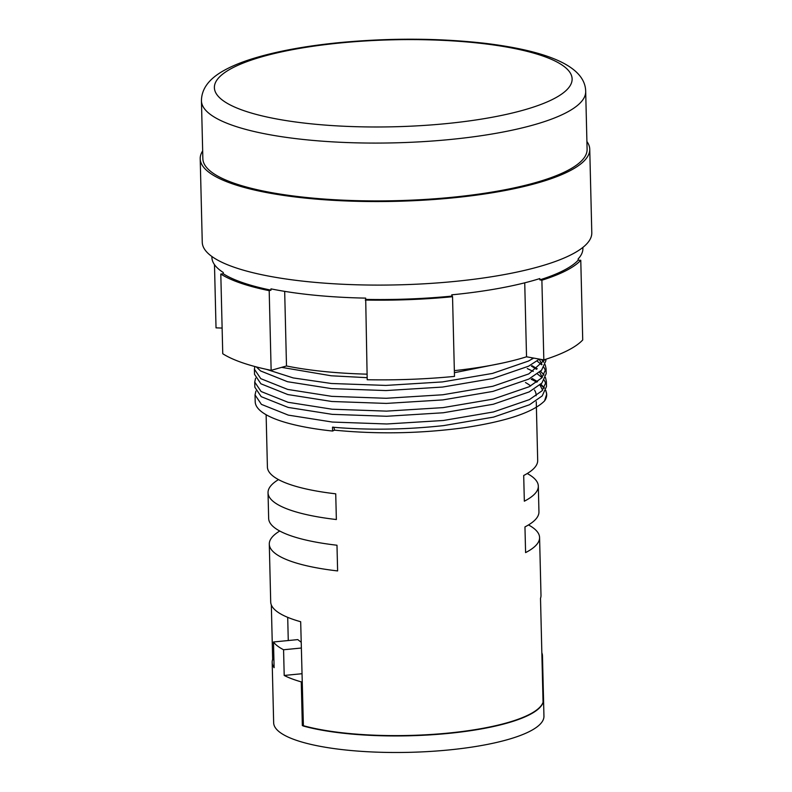 <?xml version="1.0" encoding="UTF-8"?>
<svg xmlns="http://www.w3.org/2000/svg" width="792" height="792" viewBox="0 0 792 792"><rect width="100%" height="100%" fill="white"/><g stroke="black" fill="none" stroke-linecap="round" stroke-linejoin="round"><path stroke-width="1.19" d="M255.034 394.931L255.202 401.732A145.787 35.432 -1.4 0 0 332.6 431.046L332.501 427.195C368.102 430.264 405.108 429.739 443.51 425.621L493.565 417.107L529.501 404.762L542.213 395.901L546.49 386.526L546.371 381.388L542.094 390.753L529.373 399.623L493.436 411.969L443.381 420.483L386.823 423.977L332.383 422.057L288.337 415.127L261.41 404.365L255.034 394.931L255.925 391.06M546.084 383.962L544.183 380.16M542.025 377.635L537.362 373.903M533.244 371.428L527.274 368.557M254.727 382.081L254.846 387.229L261.221 396.663L288.149 407.415L332.185 414.345L386.635 416.265L443.193 412.771L493.248 404.257L529.185 391.911L541.906 383.041L546.183 373.675L546.054 368.537L541.778 377.903L529.066 386.773L493.129 399.118L443.065 407.623L386.506 411.127L332.066 409.207L288.021 402.277L261.103 391.515L254.727 382.081L255.608 378.21M545.777 371.111L543.866 367.3M541.708 364.785L537.045 361.053M532.927 358.578L531.066 357.608M545.084 359.509L528.749 373.923L492.812 386.268L442.758 394.772L386.199 398.277L331.749 396.346L287.714 389.426L260.786 378.665L254.41 369.23L254.539 374.368L260.915 383.803L287.833 394.565L331.878 401.495L386.318 403.415L442.877 399.911L492.941 391.406L528.868 379.061L541.589 370.191L545.866 360.825L545.827 359.271M256.311 366.914L260.598 370.953L287.526 381.714L331.561 388.634L386.001 390.565L442.56 387.06L492.624 378.556L528.561 366.211L539.431 359.113M281.625 367.359L331.244 375.784L367.151 377.675M454.4 372.705L501.92 363.182M545.817 390.406L546.678 394.238L544.54 400.94C532.907 412.464 506.137 421.393 464.231 427.72C420.671 433.57 377.418 434.382 334.462 430.155A3.98 1.832 96.1 0 0 333.006 427.096M451.252 197.366A192.179 46.708 -1.4 0 0 587.1 149.282L585.684 91.456A192.179 46.708 178.6 0 1 449.846 139.531A192.179 46.708 178.6 0 1 201.445 100.841L202.861 158.677A192.179 46.708 -1.4 0 0 451.252 197.366M202.673 150.896A194.822 47.352 -1.4 0 0 200.208 158.746A194.822 47.352 -1.4 0 0 452.034 197.96A194.822 47.352 -1.4 0 0 589.743 149.223A194.822 47.352 -1.4 0 0 586.902 141.501M200.208 158.746L202.257 242.283A194.822 47.352 -1.4 0 0 454.073 281.497A194.822 47.352 -1.4 0 0 591.792 232.759L589.743 149.223M539.847 279.863A185.546 45.104 -1.4 0 0 578.2 260.192L580.774 260.281A188.199 45.748 -1.4 0 1 541.886 280.219L539.847 279.863L539.817 278.576A185.546 45.104 178.6 0 1 451.737 294.832L452.539 296.713L454.489 376.398A188.199 45.748 -1.4 0 1 367.201 379.734L365.706 299.406A185.546 45.104 -1.4 0 0 451.767 296.109M578.2 260.192L578.16 258.905A185.546 45.104 178.6 0 0 582.892 248.411L582.862 247.421M533.719 358.093L528.432 361.073L492.495 373.418L442.441 381.922L385.882 385.417L331.432 383.496L293.208 377.923L266.439 369.349M541.401 359.469L543.748 362.162M545.183 364.696L546.054 368.537M531.976 365.686L537.233 368.765M540.54 371.25L544.054 375.012M545.5 377.546L546.371 381.388M254.41 369.23L254.816 366.528M541.847 652.816A135.185 32.858 178.6 0 1 542.471 655.766A135.185 32.858 178.6 0 1 542.104 658.399L543.173 702.098A135.185 32.858 178.6 0 1 543.055 702.445L543.064 702.613A135.185 32.858 178.6 0 1 447.985 733.451A135.185 32.858 178.6 0 1 303.227 725.997L303.306 725.789A135.026 32.819 178.6 0 0 303.395 725.809L300.683 621.73A135.185 32.858 178.6 0 1 270.706 601.969L269.29 544.134A135.185 32.858 -1.4 0 0 337.62 570.933L336.986 545.233A135.185 32.858 178.6 0 1 268.656 518.433L268.033 492.723A135.185 32.858 -1.4 0 0 336.362 519.532L335.729 493.822A135.185 32.858 178.6 0 1 267.409 467.023L266.122 414.741M273.913 659.607L272.547 659.746A135.185 32.858 -1.4 0 0 272.181 662.369L273.656 722.779A135.185 32.858 -1.4 0 0 448.391 749.994A135.185 32.858 -1.4 0 0 543.946 716.176L542.471 655.766M527.234 473.527A135.185 32.858 178.6 0 1 538.322 486.12A135.185 32.858 178.6 0 1 524.334 501.197L523.7 475.497A135.185 32.858 -1.4 0 0 537.689 460.419L536.263 401.692M528.492 524.938A135.185 32.858 178.6 0 1 539.58 537.53A135.185 32.858 178.6 0 1 525.591 552.608L524.957 526.908A135.185 32.858 -1.4 0 0 538.946 511.82L538.322 486.12M536.065 395.733A135.185 32.858 -1.4 0 0 536.095 394.871A135.185 32.858 -1.4 0 0 534.471 390.03M530.64 385.952A135.185 32.858 -1.4 0 0 525.472 382.536M303.217 725.66A135.185 32.858 -1.4 0 0 447.975 733.115A135.185 32.858 -1.4 0 0 543.055 702.276L540.51 598.346A135.185 32.858 -1.4 0 0 540.995 595.366L539.58 537.53M271.329 604.92L272.666 659.726M278.487 479.606A135.185 32.858 -1.4 0 0 268.033 492.723M279.744 531.016A135.185 32.858 -1.4 0 0 269.29 544.134M272.181 662.369A135.185 32.858 -1.4 0 0 274.111 667.676L273.488 641.975A135.185 32.858 -1.4 0 0 283.576 649.757L284.199 675.457A135.185 32.858 -1.4 0 0 301.267 681.882L302.336 725.581A135.185 32.858 -1.4 0 0 303.227 725.828L303.227 725.997M288.268 640.53L287.704 617.344M302.148 681.793L301.267 681.882M301.95 673.725L284.199 675.457M365.26 300.049A188.199 45.748 -1.4 0 0 452.539 296.713M269.191 290.664A188.199 45.748 -1.4 0 1 220.8 274.052L223.294 273.775A185.546 45.104 -1.4 0 0 271.003 290.149L269.191 290.664L271.141 370.339L286.496 365.983A165.667 40.263 -1.4 0 0 367.072 374.161M220.8 274.052L222.75 353.737A188.199 45.748 -1.4 0 0 271.141 370.339M214.483 264.647L216.028 327.858L222.126 328.066M541.886 280.219L543.827 359.905A188.199 45.748 -1.4 0 0 582.724 339.966L580.774 260.281M454.351 370.646A165.667 40.263 -1.4 0 0 526.532 356.796L543.827 359.905M334.462 430.155L332.6 431.046M544.54 400.94A145.787 35.432 -1.4 0 0 546.688 394.614A145.787 35.432 -1.4 0 0 545.698 390.703M544.124 388.248A145.787 35.432 -1.4 0 0 540.312 384.595M536.758 382.19A145.787 35.432 -1.4 0 0 531.184 379.269M532.283 378.536L537.55 381.615M540.847 384.1L544.371 387.872M223.294 273.775L223.265 272.488A185.546 45.104 178.6 0 1 211.91 257.479L211.88 256.489M271.003 290.149L270.973 288.862A185.546 45.104 178.6 0 0 365.676 298.119L365.706 299.406M524.73 282.823L526.532 356.796M284.675 291.367L286.496 365.983M301.178 642.233L297.772 639.609L273.488 641.975M301.326 648.024L283.576 649.757M303.217 725.492L302.336 725.581M445.648 123.681A178.923 43.491 -1.4 0 0 564.28 66.617A178.923 43.491 -1.4 0 0 340.857 42.907A178.923 43.491 -1.4 0 0 222.225 99.97A178.923 43.491 -1.4 0 0 445.648 123.681M585.684 91.456C585.377 66.538 548.272 51.054 485.347 43.352C439.115 38.095 390.634 37.838 339.887 42.57C304.257 46.075 274.319 51.718 250.064 59.489C239.58 62.885 230.65 66.676 223.285 70.874C208.781 79.081 201.505 89.07 201.445 100.841M536.095 394.871L536.115 395.703M542.599 390.199L539.916 384.952M536.798 382.16L531.709 378.923M542.282 377.348L539.609 372.091M536.481 369.31L531.392 366.072M541.976 364.498L539.293 359.241"/></g></svg>

